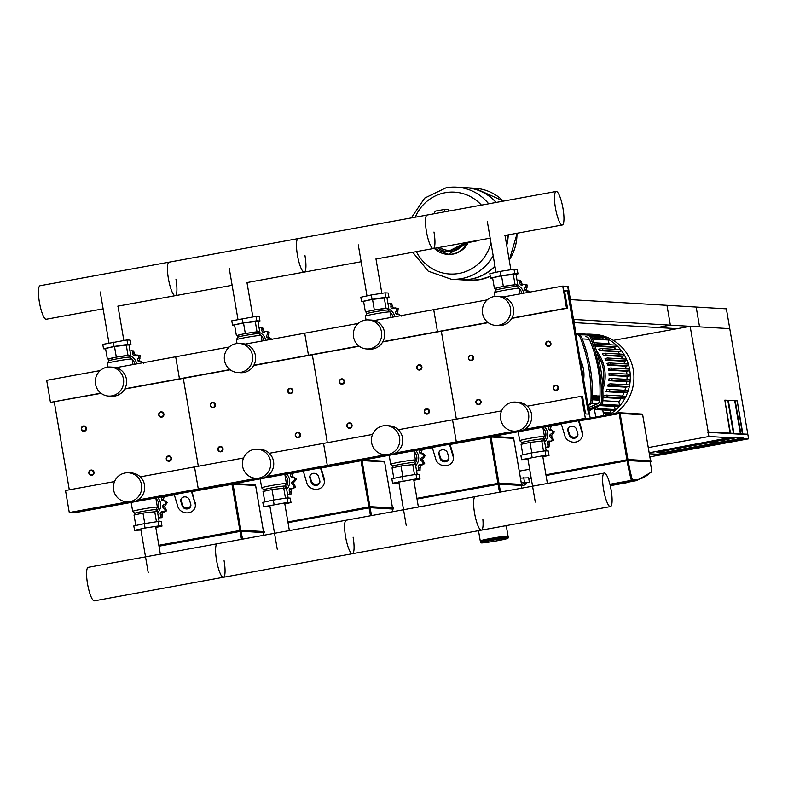 <?xml version="1.0" encoding="UTF-8"?>
<svg xmlns="http://www.w3.org/2000/svg" width="788" height="788" viewBox="0 0 788 788"><rect width="100%" height="100%" fill="white"/><g stroke="black" fill="none" stroke-linecap="round" stroke-linejoin="round"><path stroke-width="1.18" d="M574.363 322.607L677.266 328.685L657.458 327.512L670.361 325.158L666.973 305.33L726.378 308.837L747.812 434.218L747.339 434.621M670.361 325.158L729.767 328.665L690.16 326.331L613.33 340.367M747.28 434.286L733.52 433.479L740.385 433.774L734.731 400.728L728.299 400.343L733.943 433.4L728.299 400.343L734.731 400.728L740.444 433.883L742.857 433.922L737.213 400.865L735.224 400.757L740.878 433.804L735.224 400.757L737.213 400.865L742.424 434.001L747.812 434.218M733.451 433.37L727.807 400.314L724.832 400.137L730.486 433.193L733.943 433.4L730.052 433.272L724.832 400.137L727.807 400.314L733.451 433.37M708.284 432.316L747.881 434.651L748.6 438.837L743.645 438.552L657.645 454.262L743.645 438.552L664.264 452.568L743.577 438.108L734.662 437.586L741.173 438.404L726.122 441.152L719.69 440.768L734.662 437.586L741.173 438.404L726.122 441.152L719.69 440.768L734.741 438.02L731.195 437.379L734.239 437.99L656.837 452.135L734.239 437.99L731.195 437.379L649.164 452.814L731.274 437.823L708.993 436.503L707.772 431.952L730.486 433.193L707.772 431.952M659.477 451.77L665.919 452.145L717.523 442.728L711.081 442.344L659.477 451.77L711.081 442.344L717.523 442.728L665.919 452.145L659.477 451.77M664.264 452.568L656.837 452.135L664.264 452.568M657.645 454.262L649.332 453.77L657.645 454.262M521.242 482.729A10.077 0.522 -9.7 0 1 526.079 482.345L526.305 483.674A10.077 0.522 170.3 0 0 521.469 484.049M520.454 478.119L528.63 477.824L529.378 482.226L526.157 482.817M521.203 482.522L529.378 482.226M523.675 477.528L524.434 481.931M519.262 471.155L529.664 469.254M648.278 447.594L708.993 436.503M708.205 431.873L690.16 326.331M748.6 438.837L649.864 456.873M531.25 478.533L528.827 478.976M568.178 286.408L570.433 299.627L696.178 307.054L699.567 326.882L573.822 319.465L575.595 332.654L568.178 286.408M94.008 472.248A2.689 2.62 -86.6 0 0 91.585 470.042A2.689 2.62 -86.6 0 0 88.847 473.194A2.689 2.62 -86.6 0 0 91.27 475.4A2.689 2.62 -86.6 0 0 94.008 472.248M93.477 472.317A2.236 2.187 93.4 0 1 91.703 474.918A2.236 2.187 93.4 0 1 89.182 473.105A2.236 2.187 93.4 0 1 90.955 470.505A2.236 2.187 93.4 0 1 93.477 472.317M223.024 448.687A2.689 2.62 -86.6 0 0 220.601 446.471A2.689 2.62 -86.6 0 0 217.862 449.623A2.689 2.62 -86.6 0 0 220.285 451.839A2.689 2.62 -86.6 0 0 223.024 448.687M222.492 448.756A2.236 2.187 93.4 0 1 220.719 451.357A2.236 2.187 93.4 0 1 218.187 449.544A2.236 2.187 93.4 0 1 219.96 446.944A2.236 2.187 93.4 0 1 222.492 448.756M352.039 425.126A2.689 2.62 -86.6 0 0 349.616 422.91A2.689 2.62 -86.6 0 0 346.878 426.062A2.689 2.62 -86.6 0 0 349.301 428.278A2.689 2.62 -86.6 0 0 352.039 425.126M351.507 425.195A2.236 2.187 93.4 0 1 349.734 427.795A2.236 2.187 93.4 0 1 347.203 425.983A2.236 2.187 93.4 0 1 348.976 423.383A2.236 2.187 93.4 0 1 351.507 425.195M481.044 401.565A2.689 2.62 -86.6 0 0 478.631 399.349A2.689 2.62 -86.6 0 0 475.893 402.501A2.689 2.62 -86.6 0 0 478.306 404.717A2.689 2.62 -86.6 0 0 481.044 401.565M480.522 401.634A2.236 2.187 93.4 0 1 478.749 404.224A2.236 2.187 93.4 0 1 476.218 402.422A2.236 2.187 93.4 0 1 477.991 399.821A2.236 2.187 93.4 0 1 480.522 401.634M81.312 429.115A2.689 2.62 93.4 0 1 84.05 425.963A2.689 2.62 93.4 0 1 86.473 428.179A2.689 2.62 93.4 0 1 83.735 431.331A2.689 2.62 93.4 0 1 81.312 429.115M81.647 429.036A2.236 2.187 -86.6 0 0 84.168 430.849A2.236 2.187 -86.6 0 0 85.941 428.248A2.236 2.187 -86.6 0 0 83.42 426.436A2.236 2.187 -86.6 0 0 81.647 429.036M210.327 405.554A2.689 2.62 93.4 0 1 213.065 402.402A2.689 2.62 93.4 0 1 215.488 404.618A2.689 2.62 93.4 0 1 212.75 407.77A2.689 2.62 93.4 0 1 210.327 405.554M210.662 405.475A2.236 2.187 -86.6 0 0 213.184 407.288A2.236 2.187 -86.6 0 0 214.957 404.687A2.236 2.187 -86.6 0 0 212.435 402.875A2.236 2.187 -86.6 0 0 210.662 405.475M339.342 381.993A2.689 2.62 93.4 0 1 342.081 378.841A2.689 2.62 93.4 0 1 344.504 381.057A2.689 2.62 93.4 0 1 341.765 384.209A2.689 2.62 93.4 0 1 339.342 381.993M339.667 381.914A2.236 2.187 -86.6 0 0 342.199 383.726A2.236 2.187 -86.6 0 0 343.972 381.126A2.236 2.187 -86.6 0 0 341.45 379.314A2.236 2.187 -86.6 0 0 339.667 381.914M468.358 358.432A2.689 2.62 93.4 0 1 471.096 355.28A2.689 2.62 93.4 0 1 473.519 357.486A2.689 2.62 93.4 0 1 470.781 360.648A2.689 2.62 93.4 0 1 468.358 358.432M468.683 358.353A2.236 2.187 -86.6 0 0 471.214 360.155A2.236 2.187 -86.6 0 0 472.987 357.565A2.236 2.187 -86.6 0 0 470.456 355.752A2.236 2.187 -86.6 0 0 468.683 358.353M171.42 458.114A2.689 2.62 93.4 0 1 168.681 461.266A2.689 2.62 93.4 0 1 166.258 459.049A2.689 2.62 93.4 0 1 168.996 455.897A2.689 2.62 93.4 0 1 171.42 458.114M170.888 458.183A2.236 2.187 -86.6 0 0 168.356 456.37A2.236 2.187 -86.6 0 0 166.583 458.971A2.236 2.187 -86.6 0 0 169.115 460.783A2.236 2.187 -86.6 0 0 170.888 458.183M300.425 434.552A2.689 2.62 93.4 0 1 297.687 437.704A2.689 2.62 93.4 0 1 295.273 435.488A2.689 2.62 93.4 0 1 298.012 432.336A2.689 2.62 93.4 0 1 300.425 434.552M299.903 434.621A2.236 2.187 -86.6 0 0 297.371 432.809A2.236 2.187 -86.6 0 0 295.599 435.409A2.236 2.187 -86.6 0 0 298.13 437.212A2.236 2.187 -86.6 0 0 299.903 434.621M429.44 410.981A2.689 2.62 93.4 0 1 426.702 414.133A2.689 2.62 93.4 0 1 424.279 411.927A2.689 2.62 93.4 0 1 427.017 408.775A2.689 2.62 93.4 0 1 429.44 410.981M428.918 411.06A2.236 2.187 -86.6 0 0 426.387 409.248A2.236 2.187 -86.6 0 0 424.614 411.838A2.236 2.187 -86.6 0 0 427.145 413.651A2.236 2.187 -86.6 0 0 428.918 411.06M558.456 387.42A2.689 2.62 93.4 0 1 555.717 390.572A2.689 2.62 93.4 0 1 553.294 388.366A2.689 2.62 93.4 0 1 556.033 385.214A2.689 2.62 93.4 0 1 558.456 387.42M557.924 387.499A2.236 2.187 -86.6 0 0 555.402 385.687A2.236 2.187 -86.6 0 0 553.629 388.277A2.236 2.187 -86.6 0 0 556.151 390.09A2.236 2.187 -86.6 0 0 557.924 387.499M158.723 414.981A2.689 2.62 -86.6 0 0 161.146 417.197A2.689 2.62 -86.6 0 0 163.884 414.045A2.689 2.62 -86.6 0 0 161.461 411.829A2.689 2.62 -86.6 0 0 158.723 414.981M159.048 414.902A2.236 2.187 93.4 0 1 160.831 412.301A2.236 2.187 93.4 0 1 163.352 414.114A2.236 2.187 93.4 0 1 161.579 416.704A2.236 2.187 93.4 0 1 159.048 414.902M287.738 391.419A2.689 2.62 -86.6 0 0 290.161 393.626A2.689 2.62 -86.6 0 0 292.9 390.474A2.689 2.62 -86.6 0 0 290.476 388.267A2.689 2.62 -86.6 0 0 287.738 391.419M288.063 391.341A2.236 2.187 93.4 0 1 289.836 388.74A2.236 2.187 93.4 0 1 292.368 390.553A2.236 2.187 93.4 0 1 290.595 393.143A2.236 2.187 93.4 0 1 288.063 391.341M416.754 367.858A2.689 2.62 -86.6 0 0 419.167 370.065A2.689 2.62 -86.6 0 0 421.915 366.913A2.689 2.62 -86.6 0 0 419.492 364.706A2.689 2.62 -86.6 0 0 416.754 367.858M417.079 367.769A2.236 2.187 93.4 0 1 418.852 365.179A2.236 2.187 93.4 0 1 421.383 366.991A2.236 2.187 93.4 0 1 419.61 369.582A2.236 2.187 93.4 0 1 417.079 367.769M545.759 344.297A2.689 2.62 -86.6 0 0 548.182 346.503A2.689 2.62 -86.6 0 0 550.92 343.351A2.689 2.62 -86.6 0 0 548.497 341.145A2.689 2.62 -86.6 0 0 545.759 344.297M546.094 344.208A2.236 2.187 93.4 0 1 547.867 341.618A2.236 2.187 93.4 0 1 550.398 343.43A2.236 2.187 93.4 0 1 548.625 346.021A2.236 2.187 93.4 0 1 546.094 344.208M480.522 542.459L480.335 541.356A14.105 0.729 -9.7 0 1 491.111 538.795A14.105 0.729 -9.7 0 1 508.132 536.608L508.319 537.712A14.105 0.729 -9.7 0 0 507.965 537.613A14.105 0.729 -9.7 0 0 491.298 539.898A14.105 0.729 -9.7 0 0 480.522 542.459L481.281 542.922C487.989 542.449 496.381 541.08 506.457 538.815L508.319 537.712M480.591 541.169L480.276 540.952A14.105 0.729 -9.7 0 1 480.256 540.913A14.105 0.729 -9.7 0 1 491.042 538.362A14.105 0.729 -9.7 0 1 508.053 536.165A14.105 0.729 -9.7 0 1 508.043 536.204L506.32 526.029A14.105 0.729 -9.7 0 0 505.975 525.931A14.105 0.729 -9.7 0 0 504.015 526.02M263.162 532.57L241.089 531.25L158.999 546.192L240.734 531.23L240.576 530.57L158.881 545.483M392.641 511.727L392.178 508.989L370.094 507.689L288.014 522.631M521.193 485.428L521.656 488.166L521.193 485.428L499.109 484.127L417.029 499.07M628.125 460.566A47.989 10.342 79.6 0 0 632.331 479.853A0.896 0.877 93.1 0 1 631.621 480.897L631.355 480.355L632.331 479.853A466.004 100.431 79.6 0 0 651.804 471.214L651.587 471.982A0.896 0.867 -136.4 0 0 651.804 471.214L650.208 461.866L628.125 460.566L546.045 475.509M629.139 481.97L610.247 485.694L628.755 482.325M476.681 240.616A14.105 3.044 -100.4 0 1 476.07 241.108A14.105 3.044 -100.4 0 1 475.903 241.118A14.105 3.044 -100.4 0 1 475.322 240.872M464.181 243.256A14.105 3.044 -100.4 0 1 464.024 243.305A14.105 3.044 -100.4 0 1 463.866 243.315A14.105 3.044 -100.4 0 1 463.275 243.068M444.156 211.923A13.426 2.896 -100.4 0 1 445.348 209.283A13.426 2.896 -100.4 0 1 445.506 209.273L448.313 209.441L448.599 211.115M448.697 211.095L448.313 209.441M446.432 211.509L445.88 211.479A11.19 2.413 79.6 0 0 445.752 211.489A11.19 2.413 79.6 0 0 445.397 211.696M435.833 211.046A13.426 2.896 79.6 0 0 435.675 211.056A13.426 2.896 79.6 0 0 434.483 213.696M503.335 201.117A46.108 44.965 -86.6 0 0 474.681 188.224A46.108 44.965 93.4 0 1 503.335 201.117A46.108 44.965 -86.6 0 0 474.711 188.224A46.108 44.965 -86.6 0 0 474.701 188.224L465.974 187.711A46.108 44.965 93.4 0 1 496.332 202.398M490.274 276.381L479.862 279.641L469.274 280.292A46.108 44.965 -86.6 0 0 490.264 276.322A46.108 44.965 93.4 0 1 469.254 280.282A46.108 44.965 -86.6 0 0 469.274 280.292A46.108 44.965 -86.6 0 0 479.754 279.651A46.108 44.965 -86.6 0 0 490.264 276.332M509.206 259.991A46.108 44.965 -86.6 0 0 516.928 233.268A46.108 44.965 93.4 0 1 509.206 259.991M508.211 234.863A46.108 44.965 93.4 0 1 506.714 245.452M494.982 266.324A46.108 44.965 93.4 0 1 460.537 279.77A46.108 44.965 93.4 0 1 460.389 279.76M507.905 234.913A46.108 44.965 93.4 0 1 506.595 244.733M494.933 266.049A46.108 44.965 93.4 0 1 460.241 279.75L451.228 279.218A46.108 44.965 -86.6 0 0 493.16 255.657A46.108 44.965 93.4 0 1 451.228 279.218A46.108 44.965 93.4 0 1 451.219 279.218L451.228 279.218A46.108 44.965 93.4 0 0 461.679 278.578A46.108 44.965 93.4 0 0 493.15 255.617M488.678 203.797A46.108 44.965 -86.6 0 0 456.666 187.16A46.108 44.965 93.4 0 1 456.666 187.16A46.108 44.965 93.4 0 1 488.678 203.797A46.108 44.965 93.4 0 0 456.636 187.16L465.678 187.692A46.108 44.965 93.4 0 1 496.085 202.447M415.296 217.202A40.996 39.971 93.4 0 1 445.2 192.725A40.996 39.971 93.4 0 1 481.419 205.126M490.944 242.684A40.996 39.971 93.4 0 1 459 273.436A40.996 39.971 93.4 0 1 416.399 251.628M175.951 279.139A17.031 3.674 -100.4 0 1 175.241 295.667A17.031 3.674 -100.4 0 1 168.415 278.696A17.031 3.674 -100.4 0 1 169.115 262.158L40.109 285.719A17.031 3.674 79.6 0 0 39.4 302.257A17.031 3.674 79.6 0 0 46.226 319.239L103.12 308.847M304.966 255.578A17.031 3.674 -100.4 0 1 304.257 272.106A17.031 3.674 -100.4 0 1 297.431 255.135A17.031 3.674 -100.4 0 1 298.13 238.597L169.124 262.158A17.031 3.674 79.6 0 0 168.415 278.696A17.031 3.674 79.6 0 0 175.241 295.667L232.135 285.286M433.981 232.017A17.031 3.674 -100.4 0 1 433.272 248.545A17.031 3.674 -100.4 0 1 426.446 231.564A17.031 3.674 -100.4 0 1 427.145 215.035L298.13 238.597A17.031 3.674 79.6 0 0 297.431 255.135A17.031 3.674 79.6 0 0 304.257 272.106L361.15 261.714M556.161 191.474A17.031 3.674 -100.4 0 1 562.987 208.446A17.031 3.674 -100.4 0 1 562.287 224.984A17.031 3.674 -100.4 0 1 555.451 208.002A17.031 3.674 -100.4 0 1 556.161 191.474L427.145 215.035A17.031 3.674 79.6 0 0 426.446 231.564A17.031 3.674 79.6 0 0 433.272 248.545L490.166 238.153M141.83 362.963A2.236 2.187 -86.6 0 0 139.752 361.633A2.384 2.325 93.4 0 1 137.703 360.549A2.384 2.325 93.4 0 1 138.215 358.244A2.236 2.187 -86.6 0 0 138.471 355.585A2.236 2.187 -86.6 0 0 135.871 355.388A2.384 2.325 93.4 0 1 133.566 355.506A2.384 2.325 93.4 0 1 132.886 353.251A2.236 2.187 -86.6 0 0 131.813 350.808A2.236 2.187 -86.6 0 0 131.527 350.778L133.497 350.916L135.398 355.624M137.171 355.043L140.156 355.684L139.496 360.658L143.583 363.238M138.471 355.585L140.156 355.684M131.527 350.778A2.236 2.187 -86.6 0 0 130.03 351.271M131.813 350.808L133.497 350.916M137.703 360.549L139.496 360.658M133.566 355.506L135.359 355.605M129.695 355.752A10.746 10.48 93.4 0 1 136.708 363.898M132.108 359.239A8.954 8.727 93.4 0 1 134.896 364.223M129.941 357.191A10.746 0.552 170.3 0 0 129.931 357.171L132.069 359.072A12.539 0.64 170.3 0 0 132.069 359.072A12.539 0.64 170.3 0 0 116.959 361.042A12.539 0.64 170.3 0 0 107.375 363.288A12.539 0.64 170.3 0 0 107.375 363.317L108.015 367.08M129.685 355.674L130.739 355.437L129.37 355.358A10.746 0.552 170.3 0 1 129.636 355.427L129.941 357.181A10.746 0.552 170.3 0 0 116.979 358.865A10.746 0.552 170.3 0 0 108.764 360.796A10.746 0.552 170.3 0 0 108.764 360.815L107.375 363.288M108.468 359.111L116.309 357.082L129.37 355.358A10.746 0.552 170.3 0 0 122.15 356.176A10.746 0.552 170.3 0 0 116.673 357.102A10.746 0.552 170.3 0 0 111.827 358.067A10.746 0.552 170.3 0 0 108.458 359.052L108.754 360.805M128.956 344.986L130.956 344.553L127.735 344.356L114.024 346.474L103.523 348.779L105.622 348.907M130.739 355.437L128.936 344.858L114.496 346.503L105.553 348.473L107.355 359.042M130.956 344.553L130.197 340.14L126.986 339.953L102.775 344.376L103.523 348.779M127.735 344.356L126.986 339.953M114.024 346.474L113.265 342.071M116.309 357.082L114.496 346.503M128.001 355.28L126.188 344.701M270.845 339.392A2.236 2.187 -86.6 0 0 268.767 338.072A2.384 2.325 93.4 0 1 266.718 336.988A2.384 2.325 93.4 0 1 267.231 334.683A2.236 2.187 -86.6 0 0 267.487 332.024A2.236 2.187 -86.6 0 0 264.886 331.827A2.384 2.325 93.4 0 1 262.581 331.935A2.384 2.325 93.4 0 1 261.902 329.689A2.236 2.187 -86.6 0 0 260.828 327.247A2.236 2.187 -86.6 0 0 260.542 327.217L262.512 327.345L264.404 332.063M266.186 331.482L269.171 332.122L268.511 337.097L272.599 339.677M267.487 332.024L269.171 332.122M260.542 327.217A2.236 2.187 -86.6 0 0 259.045 327.7M260.828 327.247L262.512 327.345M266.718 336.988L268.511 337.097M262.581 331.935L264.374 332.043M258.71 332.191A10.746 10.48 93.4 0 1 265.723 340.327M261.124 335.678A8.954 8.727 93.4 0 1 263.911 340.662M262.03 341.007L261.094 335.53A12.539 0.64 170.3 0 0 261.084 335.511A12.539 0.64 170.3 0 0 245.964 337.481A12.539 0.64 170.3 0 0 236.39 339.726A12.539 0.64 170.3 0 0 236.38 339.756L237.03 343.519M258.691 332.112L259.754 331.876L258.385 331.797A10.746 0.552 170.3 0 1 258.651 331.866L258.956 333.619A10.746 0.552 170.3 0 0 258.947 333.61A10.746 0.552 170.3 0 0 245.984 335.304A10.746 0.552 170.3 0 0 237.779 337.225A10.746 0.552 170.3 0 0 237.769 337.254L237.474 335.491A10.746 0.552 170.3 0 1 240.842 334.496L237.483 335.55M245.324 333.521L258.385 331.797A10.746 0.552 170.3 0 0 251.165 332.615A10.746 0.552 170.3 0 0 245.689 333.541A10.746 0.552 170.3 0 0 240.842 334.496L245.324 333.521L243.512 322.942L234.558 324.902L236.37 335.481M257.971 321.425L259.971 320.992L256.75 320.795L243.039 322.913L232.539 325.217L234.637 325.346M259.754 331.876L257.952 321.297L243.512 322.942M259.971 320.992L259.213 316.579L256.001 316.392L231.79 320.815L232.539 325.217M256.75 320.795L256.001 316.392M243.039 322.913L242.28 318.51M257.016 331.709L255.204 321.14M389.548 303.646L391.528 303.784L392.66 306.227L393.419 308.502L391.597 308.374A2.384 2.325 93.4 0 1 390.917 306.118A2.236 2.187 -86.6 0 0 389.843 303.685A2.236 2.187 -86.6 0 0 388.06 304.138M399.861 315.83A2.236 2.187 -86.6 0 0 397.782 314.51A2.384 2.325 93.4 0 1 395.734 313.427A2.384 2.325 93.4 0 1 396.236 311.122A2.236 2.187 -86.6 0 0 396.502 308.463A2.236 2.187 -86.6 0 0 395.202 307.921L398.186 308.561L397.526 313.535L401.614 316.116M395.202 307.921A2.236 2.187 -86.6 0 0 393.901 308.266A2.384 2.325 93.4 0 1 391.597 308.374M396.502 308.463L398.186 308.561M389.843 303.685L391.528 303.784M395.734 313.427L397.526 313.535M387.726 308.63A10.746 10.48 93.4 0 1 394.739 316.766M390.139 312.107A8.954 8.727 93.4 0 1 392.916 317.101M387.706 308.541L388.77 308.315L387.401 308.236A10.746 0.552 170.3 0 1 387.666 308.305L387.972 310.058A10.746 0.552 170.3 0 0 387.952 310.048L390.099 311.95A12.539 0.64 170.3 0 0 390.099 311.95A12.539 0.64 170.3 0 0 374.98 313.919A12.539 0.64 170.3 0 0 365.405 316.165A12.539 0.64 170.3 0 0 365.396 316.195L366.046 319.948M387.952 310.048A10.746 0.552 170.3 0 0 374.999 311.743A10.746 0.552 170.3 0 0 366.794 313.663A10.746 0.552 170.3 0 0 366.784 313.693L366.489 311.93A10.746 0.552 170.3 0 1 369.858 310.935L366.499 311.989M374.33 309.96L387.401 308.236A10.746 0.552 170.3 0 0 380.18 309.054A10.746 0.552 170.3 0 0 374.704 309.979A10.746 0.552 170.3 0 0 369.858 310.935L374.33 309.96L372.527 299.381L363.573 301.341L365.386 311.92M386.987 297.864L388.986 297.421L385.765 297.234L372.054 299.351L361.554 301.656L363.652 301.784M388.77 308.315L386.957 297.736L372.527 299.381M388.986 297.421L388.228 293.018L385.007 292.831L371.296 294.939L360.805 297.253L361.554 301.656M385.765 297.234L385.007 292.831M372.054 299.351L371.296 294.939M386.021 308.147L384.219 297.578M528.876 292.269A2.236 2.187 -86.6 0 0 526.788 290.949A2.384 2.325 93.4 0 1 524.749 289.866A2.384 2.325 93.4 0 1 525.251 287.561A2.236 2.187 -86.6 0 0 525.517 284.901A2.236 2.187 -86.6 0 0 522.917 284.704A2.384 2.325 93.4 0 1 520.612 284.813A2.384 2.325 93.4 0 1 519.932 282.557A2.236 2.187 -86.6 0 0 518.859 280.124A2.236 2.187 -86.6 0 0 518.563 280.085L520.543 280.223L522.434 284.941M524.207 284.35L527.202 285L526.542 289.974L530.629 292.555M525.517 284.901L527.202 285M518.563 280.085A2.236 2.187 -86.6 0 0 517.076 280.577M518.859 280.124L520.543 280.223M524.749 289.866L526.542 289.974M520.612 284.813L522.405 284.921M516.741 285.059A10.746 10.48 93.4 0 1 523.754 293.205M519.144 288.546A8.954 8.727 93.4 0 1 521.932 293.54M520.06 293.885L519.125 288.408A12.539 0.64 170.3 0 0 519.105 288.388A12.539 0.64 170.3 0 0 503.995 290.358A12.539 0.64 170.3 0 0 494.421 292.604A12.539 0.64 170.3 0 0 494.411 292.634L495.051 296.386M516.721 284.98L517.785 284.754L516.416 284.665A10.746 0.552 170.3 0 1 516.682 284.744L516.977 286.497A10.746 0.552 170.3 0 0 516.967 286.487A10.746 0.552 170.3 0 0 504.015 288.181A10.746 0.552 170.3 0 0 495.81 290.102A10.746 0.552 170.3 0 0 495.8 290.132L495.504 288.369A10.746 0.552 170.3 0 1 498.873 287.374L495.514 288.428M503.345 286.389L516.416 284.665A10.746 0.552 170.3 0 0 509.196 285.492A10.746 0.552 170.3 0 0 503.719 286.418A10.746 0.552 170.3 0 0 498.873 287.374L503.345 286.389L501.542 275.82L492.589 277.78L494.401 288.359M516.002 274.303L517.992 273.86L514.781 273.672L501.07 275.79L490.569 278.095L492.667 278.213M517.785 284.754L515.973 274.175L501.542 275.82M517.992 273.86L517.243 269.457L514.022 269.269L500.311 271.377L489.821 273.682L490.569 278.095M514.781 273.672L514.022 269.269M501.07 275.79L500.311 271.377M515.037 284.586L513.234 274.007M157.63 497.602A10.746 10.48 93.4 0 1 157.639 512.791M155.916 498.499A8.954 8.727 93.4 0 1 156.438 511.392M160.407 512.525A2.384 2.325 93.4 0 1 162.614 511.816A2.236 2.187 -86.6 0 0 164.988 510.713A2.236 2.187 -86.6 0 0 163.865 508.299A2.384 2.325 93.4 0 1 162.623 506.32A2.384 2.325 93.4 0 1 164.18 504.576A2.236 2.187 -86.6 0 0 165.707 502.399A2.236 2.187 -86.6 0 0 163.559 500.892A2.384 2.325 93.4 0 1 161.51 499.809L163.303 499.917L167.391 502.498L164.416 506.418L166.672 510.811L162.2 512.633L161.993 517.647L159.058 517.874A2.236 2.187 -86.6 0 0 160.319 517.549A2.236 2.187 -86.6 0 0 160.516 514.889A2.384 2.325 93.4 0 1 160.407 512.525L162.2 512.633M160.319 517.549L161.993 517.647M164.988 510.713L166.672 510.811M165.707 502.399L167.391 502.498M158.487 517.755A2.236 2.187 -86.6 0 0 159.058 517.874M162.623 506.32L164.416 506.418M164.278 496.391L163.303 499.917M161.51 499.809A2.384 2.325 93.4 0 1 162.013 497.504A2.236 2.187 -86.6 0 0 162.466 496.726M134.837 513.313A10.746 0.552 -9.7 0 1 134.827 513.293L132.699 511.422A12.539 0.64 -9.7 0 1 132.679 511.392A12.539 0.64 -9.7 0 1 142.264 509.117A12.539 0.64 -9.7 0 1 157.393 507.167A12.539 0.64 -9.7 0 1 157.383 507.196L155.817 497.937M135.083 514.82L134.827 513.293A10.746 0.552 -9.7 0 1 143.042 511.343A10.746 0.552 -9.7 0 1 156.004 509.678A10.746 0.552 -9.7 0 1 156.004 509.698L157.383 507.196M140.934 530.048L134.561 530.344L133.812 525.941L144.303 523.636L158.024 521.518L161.235 521.705L161.993 526.118L155.797 527.477M134.561 530.344L145.061 528.039L158.772 525.931L161.993 526.118M144.303 523.636L145.061 528.039M158.024 521.518L158.772 525.931M135.812 525.497L134.019 515.056L142.973 513.087L157.413 511.442L159.146 521.587M142.973 513.087L144.765 523.567M154.665 511.284L156.457 521.764M286.645 474.041A10.746 10.48 93.4 0 1 286.655 489.23M284.921 474.937A8.954 8.727 93.4 0 1 285.453 487.821M289.423 488.964A2.384 2.325 93.4 0 1 291.629 488.255A2.236 2.187 -86.6 0 0 294.003 487.151A2.236 2.187 -86.6 0 0 292.88 484.738A2.384 2.325 93.4 0 1 291.629 482.749A2.384 2.325 93.4 0 1 293.195 481.015A2.236 2.187 -86.6 0 0 294.722 478.838A2.236 2.187 -86.6 0 0 292.565 477.331A2.384 2.325 93.4 0 1 290.526 476.248L292.318 476.356L296.406 478.937L293.422 482.857L295.687 487.25L291.215 489.072L291.008 494.086L288.073 494.312A2.236 2.187 -86.6 0 0 289.324 493.987A2.236 2.187 -86.6 0 0 289.531 491.318A2.384 2.325 93.4 0 1 289.423 488.964L291.215 489.072M289.324 493.987L291.008 494.086M294.003 487.151L295.687 487.25M294.722 478.838L296.406 478.937M287.502 494.194A2.236 2.187 -86.6 0 0 288.073 494.312M291.629 482.749L293.422 482.857M293.284 472.83L292.318 476.356M290.526 476.248A2.384 2.325 93.4 0 1 291.028 473.943A2.236 2.187 -86.6 0 0 291.481 473.164M271.279 485.556A12.539 0.64 -9.7 0 1 286.408 483.605A12.539 0.64 -9.7 0 1 286.399 483.635L285.02 486.127A10.746 0.552 -9.7 0 0 285.02 486.117A10.746 0.552 -9.7 0 0 272.057 487.782A10.746 0.552 -9.7 0 0 263.842 489.732A10.746 0.552 -9.7 0 1 263.842 489.732L261.714 487.861A12.539 0.64 -9.7 0 1 261.695 487.831A12.539 0.64 -9.7 0 1 271.279 485.556M269.949 506.487L263.576 506.782L262.828 502.38L273.318 500.075L287.029 497.957L290.25 498.144L291.008 502.557L284.813 503.916M263.576 506.782L287.787 502.36L291.008 502.557M273.318 500.075L274.076 504.478M287.029 497.957L287.787 502.36M264.827 501.936L263.034 491.495L271.988 489.525L286.418 487.88L288.152 498.026M271.988 489.525L273.781 500.006M283.68 487.723L285.473 498.203M415.66 450.48A10.746 10.48 93.4 0 1 415.67 465.669M413.936 451.376A8.954 8.727 93.4 0 1 414.468 464.26M418.438 465.403A2.384 2.325 93.4 0 1 420.634 464.693A2.236 2.187 -86.6 0 0 423.018 463.58A2.236 2.187 -86.6 0 0 421.885 461.177A2.384 2.325 93.4 0 1 420.644 459.187A2.384 2.325 93.4 0 1 422.21 457.454A2.236 2.187 -86.6 0 0 423.737 455.277A2.236 2.187 -86.6 0 0 421.58 453.77A2.384 2.325 93.4 0 1 419.541 452.686L421.324 452.795L425.421 455.375L422.437 459.296L424.702 463.689L420.231 465.501L420.024 470.525L417.088 470.741A2.236 2.187 -86.6 0 0 418.339 470.426A2.236 2.187 -86.6 0 0 418.546 467.757A2.384 2.325 93.4 0 1 418.438 465.403L420.231 465.501M418.339 470.426L420.024 470.525M423.018 463.58L424.702 463.689M423.737 455.277L425.421 455.375M416.517 470.633A2.236 2.187 -86.6 0 0 417.088 470.741M420.644 459.187L422.437 459.296M422.299 449.268L421.324 452.795M419.541 452.686A2.384 2.325 93.4 0 1 420.043 450.381A2.236 2.187 -86.6 0 0 420.496 449.593M400.294 461.995A12.539 0.64 -9.7 0 1 415.424 460.044A12.539 0.64 -9.7 0 1 415.414 460.074L414.035 462.566A10.746 0.552 -9.7 0 1 414.025 462.576A10.746 0.552 -9.7 0 0 401.062 464.221A10.746 0.552 -9.7 0 0 392.848 466.171A10.746 0.552 -9.7 0 0 392.867 466.191L390.72 464.29A12.539 0.64 -9.7 0 1 390.71 464.27A12.539 0.64 -9.7 0 1 400.294 461.995M398.964 482.926L392.591 483.221L391.843 478.818L402.333 476.513L416.044 474.396L419.265 474.583L420.014 478.996L413.828 480.355M392.591 483.221L416.803 478.799L420.014 478.996M402.333 476.513L403.092 480.916M416.044 474.396L416.803 478.799M393.833 478.375L392.05 467.924L401.003 465.964L415.434 464.319L417.167 474.465M401.003 465.964L402.786 476.445M412.695 464.162L414.488 474.632M544.675 426.919A10.746 10.48 93.4 0 1 544.685 442.107M542.952 427.805A8.954 8.727 93.4 0 1 543.484 440.699M547.453 441.841A2.384 2.325 93.4 0 1 549.65 441.132A2.236 2.187 -86.6 0 0 552.033 440.019A2.236 2.187 -86.6 0 0 550.901 437.616A2.384 2.325 93.4 0 1 549.66 435.626A2.384 2.325 93.4 0 1 551.226 433.892A2.236 2.187 -86.6 0 0 552.752 431.716A2.236 2.187 -86.6 0 0 550.595 430.209A2.384 2.325 93.4 0 1 548.546 429.125L550.339 429.233L554.427 431.814L551.452 435.734L553.718 440.118L549.246 441.94L549.039 446.963L546.104 447.18A2.236 2.187 -86.6 0 0 547.355 446.865A2.236 2.187 -86.6 0 0 547.562 444.196A2.384 2.325 93.4 0 1 547.453 441.841L549.246 441.94M547.355 446.865L549.039 446.963M552.033 440.019L553.718 440.118M552.752 431.716L554.427 431.814M545.532 447.072A2.236 2.187 -86.6 0 0 546.104 447.18M549.66 435.626L551.452 435.734M551.314 425.707L550.339 429.233M548.546 429.125A2.384 2.325 93.4 0 1 549.059 426.82A2.236 2.187 -86.6 0 0 549.512 426.032M529.309 438.433A12.539 0.64 -9.7 0 1 544.439 436.483A12.539 0.64 -9.7 0 1 544.429 436.513L543.05 438.995A10.746 0.552 -9.7 0 0 543.05 438.985A10.746 0.552 -9.7 0 0 530.078 440.659A10.746 0.552 -9.7 0 0 521.863 442.61L519.735 440.728A12.539 0.64 -9.7 0 1 519.725 440.709A12.539 0.64 -9.7 0 1 529.309 438.433M527.98 459.365L521.607 459.66L520.848 455.257L531.348 452.952L545.06 450.834L548.281 451.022L549.029 455.434L542.843 456.794M521.607 459.66L545.818 455.237L549.029 455.434M531.348 452.952L532.097 457.355M545.06 450.834L545.818 455.237M522.848 454.814L521.065 444.363L530.019 442.403L544.449 440.758L546.183 450.903M530.019 442.403L531.801 452.873M541.711 440.6L543.493 451.071M521.883 442.629A10.746 0.552 -9.7 0 1 521.863 442.61L522.129 444.136M610.414 506.595A17.031 3.674 79.6 0 0 611.124 490.057A17.031 3.674 79.6 0 0 604.298 473.076A17.031 3.674 79.6 0 0 603.588 489.614A17.031 3.674 79.6 0 0 610.414 506.595L481.409 530.157A17.031 3.674 -100.4 0 1 474.573 513.175A17.031 3.674 -100.4 0 1 475.282 496.637A17.031 3.674 79.6 0 0 474.573 513.175A17.031 3.674 79.6 0 0 481.409 530.157L352.394 553.718A17.031 3.674 -100.4 0 1 345.568 536.736A17.031 3.674 -100.4 0 1 346.267 520.198A17.031 3.674 79.6 0 0 345.568 536.736A17.031 3.674 79.6 0 0 352.394 553.718L94.363 600.84A17.031 3.674 -100.4 0 1 87.537 583.859A17.031 3.674 -100.4 0 1 88.246 567.33L217.261 543.759A17.031 3.674 79.6 0 0 216.552 560.298A17.031 3.674 79.6 0 0 223.378 577.279A17.031 3.674 79.6 0 0 224.088 560.741M223.378 577.279A17.031 3.674 -100.4 0 1 216.552 560.298A17.031 3.674 -100.4 0 1 217.261 543.759L604.298 473.076M352.394 553.718A17.031 3.674 79.6 0 0 353.103 537.18M481.409 530.157A17.031 3.674 79.6 0 0 482.847 519.115M609.587 414.478A43.202 42.128 -86.6 0 0 629.681 369.759A43.202 42.128 -86.6 0 0 590.724 334.22A43.202 42.128 -86.6 0 0 586.39 334.191M615.093 413.473A43.202 42.128 -86.6 0 0 633.296 369.976A43.202 42.128 -86.6 0 0 594.339 334.427L590.724 334.22M589 411.1A39.843 38.858 -86.6 0 0 593.876 407.82M594.398 407.623L595.245 407.672M599.55 405.593L614.591 406.49A39.843 38.858 -86.6 0 0 614.975 406.106M602.869 400.698L618.895 401.644A39.843 38.858 -86.6 0 0 621.003 398.57L603.047 397.507A39.843 38.858 -86.6 0 0 604.219 395.478L606.277 395.103A0.896 0.877 -86.6 0 1 606.484 395.093L624.441 396.147A0.896 0.877 93.4 0 1 624.539 397.92L621.003 398.57M622.441 396.029A39.843 38.858 -86.6 0 0 623.958 392.769L606.002 391.705A39.843 38.858 -86.6 0 0 606.75 389.755L608.74 389.39A0.896 0.877 -86.6 0 1 608.937 389.38L626.893 390.434A0.896 0.877 93.4 0 1 626.992 392.217L623.958 392.769M624.884 390.316A39.843 38.858 -86.6 0 0 625.81 387.164L607.853 386.11A39.843 38.858 -86.6 0 0 608.277 384.209L610.257 383.854A0.896 0.877 -86.6 0 1 610.454 383.835L628.41 384.899A0.896 0.877 93.4 0 1 628.509 386.672L625.81 387.164M626.332 384.771A39.843 38.858 -86.6 0 0 626.785 381.727L608.828 380.663A39.843 38.858 -86.6 0 0 608.996 378.821L610.995 378.457A0.896 0.877 -86.6 0 1 611.202 378.437L629.159 379.501A0.896 0.877 93.4 0 1 629.248 381.274L626.785 381.727M626.982 379.373A39.843 38.858 -86.6 0 0 627.031 376.418L609.075 375.354A39.843 38.858 -86.6 0 0 608.996 373.551L611.064 373.177A0.896 0.877 -86.6 0 1 611.261 373.167L629.218 374.221A0.896 0.877 93.4 0 1 629.317 376.004L627.031 376.418M626.913 374.093A39.843 38.858 -86.6 0 0 626.598 371.237L608.641 370.173A39.843 38.858 -86.6 0 0 608.494 369.296A39.843 38.858 -86.6 0 0 608.336 368.41L610.493 368.016A0.896 0.877 93.4 0 1 611.518 368.843A0.896 0.877 93.4 0 1 610.798 369.779L608.641 370.173M590.192 418.083L595.758 417.069L594.152 407.711M602.741 409.967L603.697 415.552M610.119 410.4L610.562 412.951A0.896 0.877 93.4 0 1 609.646 413.995L603.372 413.631M605.558 413.759L605.805 415.168M626.184 368.922A39.843 38.858 -86.6 0 0 625.505 366.174L607.558 365.11A39.843 38.858 -86.6 0 0 607.026 363.386L609.321 362.972A0.896 0.877 93.4 0 1 610.336 363.8A0.896 0.877 93.4 0 1 609.616 364.736L607.558 365.11M624.785 363.859A39.843 38.858 -86.6 0 0 623.761 361.229L605.805 360.165A39.843 38.858 -86.6 0 0 605.036 358.491L607.509 358.038A0.896 0.877 93.4 0 1 608.533 358.865A0.896 0.877 93.4 0 1 607.804 359.801L605.805 360.165M622.678 358.914A39.843 38.858 -86.6 0 0 621.299 356.412L603.352 355.358A39.843 38.858 -86.6 0 0 602.318 353.723L605.017 353.231A0.896 0.877 93.4 0 1 606.041 354.058A0.896 0.877 93.4 0 1 605.322 354.994L603.352 355.358M619.792 354.078A39.843 38.858 -86.6 0 0 618.028 351.753L600.072 350.69A39.843 38.858 -86.6 0 0 598.722 349.114L601.756 348.562A0.896 0.877 93.4 0 1 602.781 349.389A0.896 0.877 93.4 0 1 602.062 350.325L600.072 350.69M615.93 349.38A39.843 38.858 -86.6 0 0 613.754 347.272L595.797 346.208A39.843 38.858 -86.6 0 0 594.733 345.292M610.72 344.819A39.843 38.858 -86.6 0 0 608.976 343.627L593.847 342.731M592.202 338.357L607.558 339.264A0.896 0.877 93.4 0 1 608.356 340.002L608.976 343.627M590.773 336.102L601.993 336.762A0.896 0.877 93.4 0 1 602.8 337.5L603.056 338.998M586.715 334.959A4.472 4.364 93.4 0 1 590.498 337.727L591.985 337.816A4.472 4.364 -86.6 0 0 588.203 335.048L586.715 334.959A4.472 4.364 93.4 0 0 586.627 334.959A152.35 148.568 -86.6 0 0 579.426 334.861A0.896 0.877 -86.6 0 0 577.949 334.447M578.638 334.171L596.595 335.225A0.896 0.877 93.4 0 1 597.403 335.964L597.491 336.496M575.742 333.56L591.325 334.476A0.896 0.877 93.4 0 1 592.054 334.959M596.851 406.687L597.166 408.539A0.896 0.877 93.4 0 1 596.25 409.583A0.896 0.877 93.4 0 1 595.442 408.844L595.186 407.327M614.591 406.49L615.123 409.593A0.896 0.877 93.4 0 1 614.207 410.646L596.25 409.583M618.895 401.644L619.516 405.268A0.896 0.877 93.4 0 1 618.6 406.322L600.653 405.259A0.896 0.877 93.4 0 1 600.426 405.219M601.579 404.362A0.896 0.877 93.4 0 1 600.653 405.259M615.517 345.124A0.896 0.877 93.4 0 1 616.531 345.952A0.896 0.877 93.4 0 1 615.812 346.887L613.754 347.272M619.713 349.626A0.896 0.877 93.4 0 1 620.737 350.453A0.896 0.877 93.4 0 1 620.018 351.389L618.028 351.753M622.973 354.295A0.896 0.877 93.4 0 1 623.997 355.122A0.896 0.877 93.4 0 1 623.278 356.058L621.299 356.412M625.465 359.101A0.896 0.877 93.4 0 1 626.48 359.929A0.896 0.877 93.4 0 1 625.761 360.865L623.761 361.229M627.268 364.026A0.896 0.877 93.4 0 1 628.292 364.864A0.896 0.877 93.4 0 1 627.573 365.79L625.505 366.174M628.45 369.079A0.896 0.877 93.4 0 1 629.474 369.907A0.896 0.877 93.4 0 1 628.755 370.843L626.598 371.237M603.047 397.507L606.583 396.866A0.896 0.877 -86.6 0 0 606.484 395.093M606.002 391.705L609.035 391.153A0.896 0.877 -86.6 0 0 608.937 389.38M607.853 386.11L610.552 385.618A0.896 0.877 -86.6 0 0 610.454 383.835M608.828 380.663L611.301 380.21A0.896 0.877 -86.6 0 0 611.202 378.437M609.075 375.354L611.36 374.94A0.896 0.877 -86.6 0 0 611.261 373.167M594.507 344.622L597.56 344.07A0.896 0.877 93.4 0 1 598.575 344.898A0.896 0.877 93.4 0 1 597.856 345.834L595.797 346.208M598.969 396.098L599.471 396.009A128.148 124.967 93.4 0 1 599.294 399.447L598.801 399.418A128.148 124.967 -86.6 0 0 598.969 395.98L599.471 396.009M597.728 396.029L598.23 395.94A128.148 124.967 93.4 0 1 598.062 399.378L597.56 399.349A128.148 124.967 -86.6 0 0 597.737 395.911L598.23 395.94M596.496 395.96L596.989 395.862A128.148 124.967 93.4 0 1 596.821 399.299L596.329 399.28A128.148 124.967 -86.6 0 0 596.496 395.832L596.989 395.862M595.255 395.881L595.758 395.793A128.148 124.967 93.4 0 1 595.58 399.23L595.088 399.201A128.148 124.967 -86.6 0 0 595.265 395.763L595.758 395.793M594.014 395.812L594.516 395.714A128.148 124.967 93.4 0 1 594.349 399.161L593.847 399.132A128.148 124.967 -86.6 0 0 594.024 395.684L594.516 395.714M592.783 395.734L593.275 395.645A128.148 124.967 93.4 0 1 593.108 399.083L592.615 399.053A128.148 124.967 -86.6 0 0 592.783 395.615L593.275 395.645M588.39 407.534A145.494 141.879 -86.6 0 0 597.107 404.037A4.472 4.364 -86.6 0 0 599.747 400.225A128.148 124.967 -86.6 0 0 589.325 339.303A4.472 4.364 -86.6 0 0 585.582 336.663L585.602 336.663M191.986 491.328L195.05 503.473L191.454 491.426M189.475 500.016L190.745 504.261A4.472 3.891 12.6 0 1 190.814 506.024A4.472 3.891 12.6 0 1 186.598 508.969A4.472 3.891 12.6 0 1 182.146 505.827L180.876 501.582A4.472 3.891 12.6 0 1 180.807 499.819A4.472 3.891 12.6 0 1 185.022 496.873A4.472 3.891 12.6 0 1 189.475 500.016M180.974 499.296A4.472 3.891 -167.4 0 0 181.122 500.508L182.383 504.753A4.472 3.891 -167.4 0 0 186.52 507.876A4.472 3.891 -167.4 0 0 190.893 505.472M195.05 503.473A8.954 7.791 12.6 0 1 195.188 506.999L195.424 505.916A8.954 7.791 -167.4 0 0 195.286 502.399M195.188 506.999A8.954 7.791 12.6 0 1 186.756 512.889A8.954 7.791 12.6 0 1 177.842 506.615L174.246 494.569M321.002 467.767L324.301 478.838L324.055 479.912L320.47 467.865M318.49 476.454L319.761 480.7A4.472 3.891 12.6 0 1 319.829 482.453A4.472 3.891 12.6 0 1 315.614 485.408A4.472 3.891 12.6 0 1 311.161 482.266L309.891 478.021A4.472 3.891 12.6 0 1 309.822 476.257A4.472 3.891 12.6 0 1 314.038 473.312A4.472 3.891 12.6 0 1 318.49 476.454M309.989 475.735A4.472 3.891 -167.4 0 0 310.137 476.947L311.398 481.192A4.472 3.891 -167.4 0 0 315.535 484.315A4.472 3.891 -167.4 0 0 319.908 481.911M324.055 479.912A8.954 7.791 12.6 0 1 324.193 483.428L324.439 482.354A8.954 7.791 -167.4 0 0 324.301 478.838M324.193 483.428A8.954 7.791 12.6 0 1 315.761 489.328A8.954 7.791 12.6 0 1 306.857 483.054L303.262 471.007M450.017 444.205L453.317 455.267L453.07 456.351L449.485 444.304M447.505 452.893L448.776 457.129A4.472 3.891 12.6 0 1 448.845 458.892A4.472 3.891 12.6 0 1 444.629 461.847A4.472 3.891 12.6 0 1 440.177 458.705L438.906 454.459A4.472 3.891 12.6 0 1 438.837 452.696A4.472 3.891 12.6 0 1 443.053 449.751A4.472 3.891 12.6 0 1 447.505 452.893M439.005 452.174A4.472 3.891 -167.4 0 0 439.143 453.386L440.413 457.631A4.472 3.891 -167.4 0 0 444.55 460.753A4.472 3.891 -167.4 0 0 448.914 458.35M453.07 456.351A8.954 7.791 12.6 0 1 453.208 459.867L453.455 458.793A8.954 7.791 -167.4 0 0 453.317 455.267M453.208 459.867A8.954 7.791 12.6 0 1 444.777 465.767A8.954 7.791 12.6 0 1 435.872 459.493L432.277 447.446M601.362 401.289A4.472 4.364 93.4 0 1 598.644 405.268L600.131 405.357A4.472 4.364 -86.6 0 0 602.85 401.378L601.362 401.289A152.35 148.568 -86.6 0 0 590.498 337.727M600.131 405.357A152.35 148.568 93.4 0 1 588.744 409.602M588.646 409.051A152.35 148.568 -86.6 0 0 598.644 405.268M590.97 400.678A4.472 4.364 93.4 0 1 588.252 404.648L589.739 404.736A4.472 4.364 -86.6 0 0 592.448 400.767L590.97 400.678A152.35 148.568 -86.6 0 0 580.096 337.116L581.583 337.205A152.35 148.568 93.4 0 1 592.448 400.767M589.739 404.736A152.35 148.568 93.4 0 1 588.035 405.446M581.583 337.205A4.472 4.364 -86.6 0 0 577.722 334.427M575.88 334.329A152.35 148.568 -86.6 0 1 576.235 334.339A4.472 4.364 93.4 0 1 580.096 337.116M591.985 337.816A152.35 148.568 93.4 0 1 602.85 401.378M579.022 420.644L582.332 431.706L582.086 432.789L578.49 420.743M576.52 429.322L577.791 433.567A4.472 3.891 12.6 0 1 577.86 435.331A4.472 3.891 12.6 0 1 573.644 438.276A4.472 3.891 12.6 0 1 569.182 435.143L567.921 430.898A4.472 3.891 12.6 0 1 567.852 429.135A4.472 3.891 12.6 0 1 572.068 426.19A4.472 3.891 12.6 0 1 576.52 429.322M568.02 428.603A4.472 3.891 -167.4 0 0 568.158 429.824L569.428 434.07A4.472 3.891 -167.4 0 0 573.565 437.182A4.472 3.891 -167.4 0 0 577.929 434.789M582.086 432.789A8.954 7.791 12.6 0 1 582.224 436.306L582.47 435.232A8.954 7.791 -167.4 0 0 582.332 431.706M582.224 436.306A8.954 7.791 12.6 0 1 573.792 442.206A8.954 7.791 12.6 0 1 564.888 435.931L561.292 423.885M583.652 379.786A33.579 32.741 -86.6 0 0 580.155 359.338M128.414 472.79L131.389 472.958A14.548 14.184 93.4 0 1 144.509 484.935A14.548 14.184 93.4 0 1 129.675 502.015L126.701 501.838A14.548 14.184 93.4 0 1 113.58 489.86A14.548 14.184 93.4 0 1 128.414 472.79A14.548 14.184 93.4 0 1 141.535 484.758A14.548 14.184 93.4 0 1 126.701 501.838M110.34 367.021L113.305 367.198A14.548 14.184 93.4 0 1 126.425 379.166A14.548 14.184 93.4 0 1 111.591 396.246L108.626 396.069A14.548 14.184 93.4 0 1 95.506 384.101A14.548 14.184 93.4 0 1 110.34 367.021A14.548 14.184 93.4 0 1 123.46 378.989A14.548 14.184 93.4 0 1 108.626 396.069M590.281 418.586L585.326 418.3L581.564 396.266L582.549 396.325L585.563 413.946L588.538 414.124L567.449 290.733L564.474 290.555L567.488 308.177L566.493 308.118L562.73 286.083L567.685 286.379L590.281 418.586L74.22 512.84L69.275 512.545L65.512 490.51L114.546 481.557M229.219 346.996L175.685 356.777L179.457 378.811L180.442 378.87L179.457 378.811L175.685 356.777L116.122 367.651M100.204 370.557L46.679 380.338L50.442 402.373L101.16 393.35M229.919 369.592L124.839 388.789M100.903 393.153L50.442 402.373M230.165 369.789L124.681 389.055M54.283 401.91L69.305 489.821M198.32 466.26L183.299 378.348L198.32 466.26M243.561 457.995L194.518 466.949L198.29 488.984L203.235 489.279L198.29 488.984L194.518 466.949L140.254 476.858M256.642 478.326L137.624 500.065M127.626 501.887L69.275 512.545M257.43 449.219L260.404 449.396A14.548 14.184 93.4 0 1 273.525 461.374A14.548 14.184 93.4 0 1 258.691 478.444L255.716 478.277A14.548 14.184 93.4 0 1 242.596 466.299A14.548 14.184 93.4 0 1 257.43 449.219A14.548 14.184 93.4 0 1 270.55 461.197A14.548 14.184 93.4 0 1 255.716 478.277M239.355 343.46L242.32 343.627A14.548 14.184 93.4 0 1 255.44 355.605A14.548 14.184 93.4 0 1 240.606 372.685L237.641 372.507A14.548 14.184 93.4 0 1 224.521 360.53A14.548 14.184 93.4 0 1 239.355 343.46A14.548 14.184 93.4 0 1 252.475 355.427A14.548 14.184 93.4 0 1 237.641 372.507M358.235 323.435L304.7 333.216L308.472 355.25L309.457 355.309L308.472 355.25L304.7 333.216L245.137 344.09M358.934 346.031L253.844 365.218M359.18 346.228L253.697 365.494M327.335 442.689L312.314 354.787L327.335 442.689M372.576 434.434L323.533 443.388L327.306 465.422L332.25 465.718L327.306 465.422L323.533 443.388L269.269 453.297M385.657 454.765L266.639 476.504M386.445 425.658L389.42 425.835A14.548 14.184 93.4 0 1 402.54 437.813A14.548 14.184 93.4 0 1 387.706 454.883L384.731 454.706A14.548 14.184 93.4 0 1 371.611 442.738A14.548 14.184 93.4 0 1 386.445 425.658A14.548 14.184 93.4 0 1 399.565 437.635A14.548 14.184 93.4 0 1 384.731 454.706M368.37 319.898L371.335 320.066A14.548 14.184 93.4 0 1 384.455 332.043A14.548 14.184 93.4 0 1 369.621 349.114L366.656 348.946A14.548 14.184 93.4 0 1 353.536 336.969A14.548 14.184 93.4 0 1 368.37 319.898A14.548 14.184 93.4 0 1 381.49 331.866A14.548 14.184 93.4 0 1 366.656 348.946M487.25 299.873L433.715 309.654L437.488 331.689L438.473 331.748L437.488 331.689L433.715 309.654L374.152 320.529M487.939 322.469L382.86 341.657M488.196 322.666L382.712 341.923M456.351 419.127L441.329 331.226L456.351 419.127M501.592 410.873L452.548 419.827L456.311 441.861L461.266 442.147L456.311 441.861L452.548 419.827L398.285 429.736M514.672 431.203L395.655 452.942M515.46 402.097L518.435 402.274A14.548 14.184 93.4 0 1 531.545 414.242A14.548 14.184 93.4 0 1 516.711 431.322L513.746 431.144A14.548 14.184 93.4 0 1 500.626 419.177A14.548 14.184 93.4 0 1 515.46 402.097A14.548 14.184 93.4 0 1 528.581 414.074A14.548 14.184 93.4 0 1 513.746 431.144M497.376 296.327L500.35 296.505A14.548 14.184 93.4 0 1 513.471 308.482A14.548 14.184 93.4 0 1 498.637 325.552L495.662 325.385A14.548 14.184 93.4 0 1 482.551 313.407A14.548 14.184 93.4 0 1 497.376 296.327A14.548 14.184 93.4 0 1 510.496 308.305A14.548 14.184 93.4 0 1 495.662 325.385M562.73 286.083L503.168 296.968M566.493 308.118L511.875 318.096M567.488 308.177L511.727 318.362M567.449 290.733L564.592 291.245M581.564 396.266L527.3 406.175M585.326 418.3L524.67 429.371M522.69 484.847L521.282 485.841L525.547 484.797L526.305 483.674M481.379 542.922A13.652 0.699 -9.7 0 1 491.476 540.351A13.652 0.699 -9.7 0 1 507.61 538.125A13.652 0.699 -9.7 0 1 497.514 540.706A13.652 0.699 -9.7 0 1 481.379 542.922M240.586 530.354L158.841 545.276L240.586 530.354L241.709 530.866L240.734 531.23M241.483 530.245L264.404 531.595L241.433 530.235L264.679 532.235M264.63 531.782L264.01 532.599L240.645 531.004L158.959 545.926M263.222 532.747L264.01 532.609L263.222 532.747M264.502 532.481L241.532 531.122M241.532 539.327A48.886 10.539 -100.4 0 1 240.025 531.398M241.089 531.25A47.989 10.342 79.6 0 0 242.576 539.14M263.182 532.56L263.655 535.288L263.162 532.55M232.923 483.852A0.896 0.877 93.4 0 1 233.031 484.167L231.938 484.039M263.478 531.536L255.607 485.497A0.896 0.877 -86.6 0 0 254.8 484.758L255.627 485.506L233.031 484.167L240.921 530.294M239.867 530.482L231.977 484.305L192.065 491.594M174.325 494.834L164.229 496.686M369.592 506.792L287.896 521.922M370.498 506.684L393.419 508.033L369.602 506.782L370.646 506.861L369.592 507.009L369.749 507.669L288.004 522.602M287.965 522.365L370.724 507.305L393.695 508.654L392.227 509.186L393.517 508.92L393.419 508.033L370.646 506.861L369.749 507.669M393.517 508.92L370.547 507.561M370.537 515.766A48.886 10.539 -100.4 0 1 369.04 507.836M370.094 507.689A47.989 10.342 79.6 0 0 371.591 515.579M361.938 460.291A0.896 0.877 93.4 0 1 362.047 460.596L360.953 460.468M384.623 461.955L384.642 461.935A0.896 0.877 -86.6 0 0 383.815 461.197L384.623 461.935L362.047 460.596L369.936 506.733M392.493 507.974L384.623 461.935L392.542 508.142M368.882 506.92L360.993 460.744L321.08 468.033M303.341 471.273L293.234 473.115M498.617 483.221L416.911 498.361M499.513 483.123L522.434 484.472L499.454 483.113L498.607 483.438L498.765 484.108L417.019 499.031M522.651 484.659L521.242 485.625L522.533 485.349L522.434 484.472L499.661 483.3L498.765 484.108M416.98 498.804L499.74 483.733L522.71 485.093M522.533 485.349L499.562 483.999M499.553 492.204A48.886 10.539 -100.4 0 1 498.055 484.275M499.109 484.127A47.989 10.342 79.6 0 0 500.607 492.017M490.954 436.729A0.896 0.877 93.4 0 1 491.062 437.035L489.969 436.907M521.508 484.413L513.638 438.374A0.896 0.877 -86.6 0 0 512.83 437.635L513.658 438.374L521.558 484.581M513.638 438.374L491.062 437.035L498.952 483.172M497.898 483.359L490.008 437.182L450.096 444.471M432.356 447.712L422.25 449.554M627.632 459.66L545.917 474.8M628.519 459.562L651.39 460.911L628.469 459.552L627.612 459.877L627.78 460.547L546.035 475.469M651.646 461.108L628.676 459.739L627.78 460.547M545.995 475.243L628.745 460.172L651.725 461.532L650.258 462.064L651.725 461.551M651.548 461.788L628.568 460.438M609.912 484.275L631.355 480.355A48.886 10.539 -100.4 0 1 627.071 460.714M651.587 471.982L636.812 480.572A466.9 100.628 -100.4 0 1 631.621 480.897L610.05 484.837M626.913 459.788L619.063 412.754A0.896 0.877 93.4 0 1 620.077 413.473L579.111 420.91M650.524 460.852L642.653 414.803A0.896 0.877 -86.6 0 0 641.846 414.074L642.673 414.813L620.077 413.473L627.957 459.601M641.846 414.074L619.269 412.735L595.748 417.01L619.043 412.754M561.371 424.151L551.265 425.993M509.206 260.03A46.108 44.965 -86.6 0 0 516.958 233.268M446.166 187.8A46.108 44.965 93.4 0 1 456.636 187.16L446.057 187.8L424.683 198.103L411.306 217.921M437.626 247.757A18.804 18.331 -86.6 0 0 464.152 243.285L447.791 251.667M448.224 254.376A21.493 20.951 -86.6 0 0 453.11 254.081A21.493 20.951 -86.6 0 0 468.21 242.546L448.224 254.376L434.286 248.358A21.493 20.951 -86.6 0 0 447.633 254.347A21.493 20.951 -86.6 0 0 452.519 254.051A21.493 20.951 -86.6 0 0 467.53 242.665M439.635 247.383A17.464 17.021 -86.6 0 0 462.98 243.118M138.215 358.244L139.959 358.353M132.886 353.251L134.63 353.349M267.231 334.683L268.974 334.792M261.902 329.689L263.645 329.788M396.236 311.122L397.979 311.221M390.917 306.118L392.66 306.227M525.251 287.561L526.995 287.659M519.932 282.557L521.666 282.665M160.516 514.889L162.259 514.988M163.865 508.299L165.608 508.408M164.18 504.576L165.923 504.675M162.013 497.504L163.756 497.612M289.531 491.318L291.274 491.426M292.88 484.738L294.614 484.837M293.195 481.015L294.939 481.113M291.028 473.943L292.772 474.051M418.546 467.757L420.29 467.865M421.885 461.177L423.629 461.276M422.21 457.454L423.954 457.552M420.043 450.381L421.787 450.49M547.562 444.196L549.295 444.304M550.901 437.616L552.644 437.714M551.226 433.892L552.969 433.991M549.059 426.82L550.802 426.919M602.859 389.508A39.843 38.858 -86.6 0 0 604.603 369.06A39.843 38.858 -86.6 0 0 596.516 350.867M610.562 412.951L603.175 412.518M604.396 415.424L603.667 415.384M597.56 354.541A38.72 37.765 93.4 0 1 603.283 369.247A38.72 37.765 93.4 0 1 602.662 385.539M608.356 340.002L592.477 339.067M602.8 337.5L591.443 336.831M597.403 335.964L589.926 335.521M578.018 334.388L575.861 334.26M615.123 409.593L597.166 408.539M619.516 405.268L601.707 404.224M628.755 370.843L610.798 369.779M624.539 397.92L606.583 396.866M626.992 392.217L609.035 391.153M628.509 386.672L610.552 385.618M629.248 381.274L611.301 380.21M629.317 376.004L611.36 374.94M615.812 346.887L597.856 345.834M620.018 351.389L602.062 350.325M623.278 356.058L605.322 354.994M625.761 360.865L607.804 359.801M627.573 365.79L609.616 364.736M599.747 400.225L592.487 399.792M591.236 403.683L597.107 404.037M582.243 338.889L589.325 339.303M182.383 504.753L182.146 505.827M181.122 500.508L180.876 501.582M311.398 481.192L311.161 482.266M310.137 476.947L309.891 478.021M440.413 457.631L440.177 458.705M439.143 453.386L438.906 454.459M569.428 434.07L569.182 435.143M568.158 429.824L567.921 430.898M108.961 343.016L100.243 291.964M123.834 340.436L117.964 306.128M237.976 319.455L229.249 268.403M252.84 316.875L246.979 282.567M366.991 295.894L358.264 244.841M381.855 293.313L375.994 259.006M496.007 272.323L487.279 221.28M510.87 269.752L505.01 235.445M480.256 540.913L478.523 530.777M505.571 525.566L506.32 526.029M263.527 531.713L255.627 485.506M234.528 483.566L254.8 484.758M392.197 508.999L392.67 511.727M363.544 459.995L383.815 461.197M492.559 436.434L512.83 437.635M650.228 461.876L651.824 471.214M650.573 461.019L642.673 414.813M636.812 480.572L610.188 485.438M464.024 243.305L476.07 241.108M435.675 211.056L445.348 209.283M509.255 260.267L517.184 233.218M503.473 201.098L474.711 188.224M469.274 280.292L460.537 279.77M412.745 252.298L428.268 271.21L451.209 279.218M117.786 306.168L175.241 295.667M246.802 282.606L304.257 272.106M375.817 259.035L433.272 248.545M504.832 235.474L562.287 224.984M139.969 361.633L141.702 361.741M132.079 359.092L133.014 364.568M268.984 338.072L270.717 338.17M237.779 337.225L236.39 339.726M258.947 333.61L261.084 335.511M397.999 314.51L399.733 314.609M366.794 313.663L365.405 316.165M390.109 311.969L391.045 317.446M527.014 290.949L528.748 291.048M495.81 290.102L494.421 292.604M516.967 286.487L519.105 288.388M163.776 500.892L165.51 501.001M162.949 511.865L164.682 511.964M156.3 511.382L156.004 509.678M132.679 511.392L131.153 502.439M292.791 477.331L294.525 477.439M291.964 488.304L293.697 488.402M286.408 483.605L284.832 474.376M285.315 487.821L285.02 486.117M264.098 491.259L263.842 489.732M261.695 487.831L260.168 478.877M421.797 453.77L423.54 453.868M420.979 464.743L422.713 464.841M415.424 460.044L413.848 450.815M414.321 464.25L414.035 462.546M393.114 467.698L392.848 466.171M390.71 464.27L389.183 455.316M550.812 430.209L552.555 430.307M549.994 441.181L551.718 441.28M544.439 436.483L542.853 427.254M543.336 440.689L543.05 438.985M519.725 440.709L518.189 431.755M160.358 554.151L155.62 526.414M140.757 528.984L148.243 572.778M289.373 530.59L284.635 502.852M269.772 505.423L277.248 549.216M418.389 507.029L413.651 479.291M398.777 481.862L406.263 525.645M547.404 483.468L542.656 455.73M527.793 458.301L535.279 502.084M628.657 369.07L610.7 368.006M615.714 345.114L597.757 344.06M619.92 349.606L601.963 348.552M623.18 354.275L605.223 353.221M625.662 359.082L607.706 358.028M627.475 364.017L609.518 362.963M577.811 334.437L576.323 334.348"/></g></svg>
